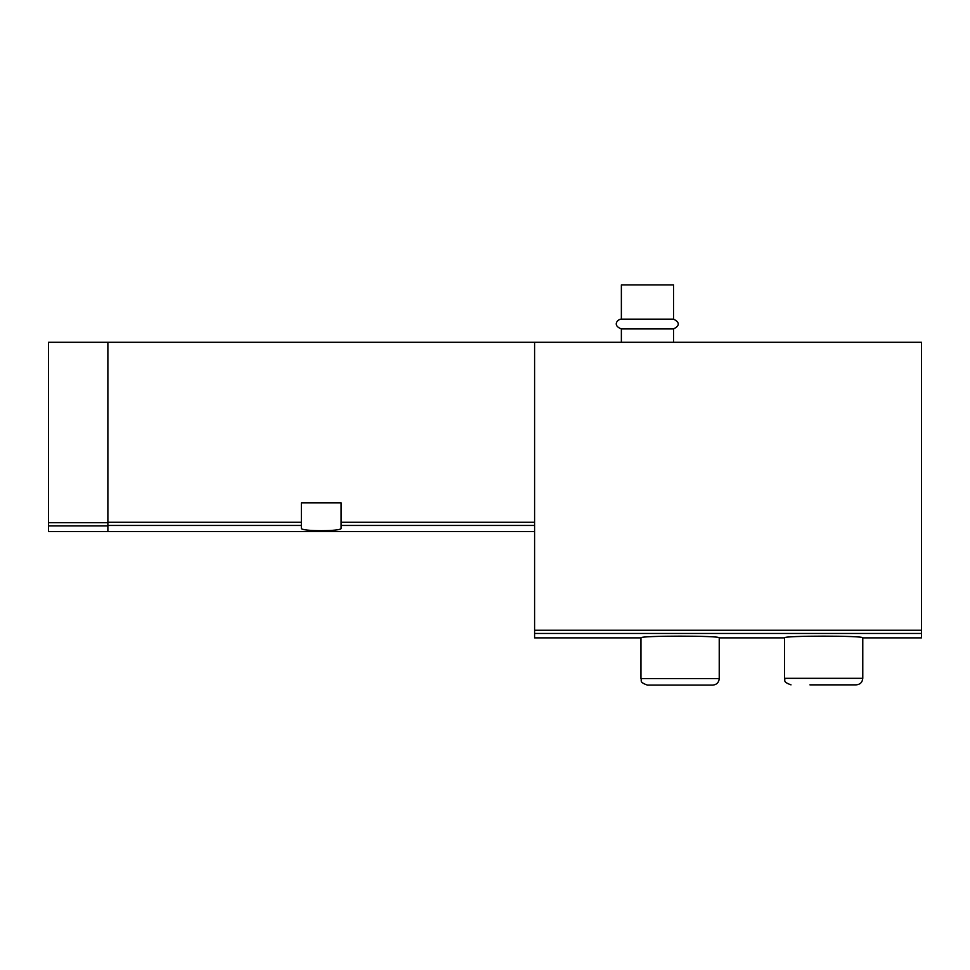 <?xml version="1.0" encoding="UTF-8"?>
<svg xmlns="http://www.w3.org/2000/svg" width="970" height="970" viewBox="0 0 970 970"><rect width="100%" height="100%" fill="white"/><g stroke="black" fill="none" stroke-linecap="round" stroke-linejoin="round"><path stroke-width="1.45" d="M107.876 342.301L107.876 522.721L48.5 522.721L48.5 342.301L921.5 342.301L921.5 637.872L862.779 637.872L862.779 678.321C862.391 682.286 860.22 684.468 856.255 684.856L809.926 684.856M534.591 342.301L534.591 637.872L640.94 637.872C638.527 635.568 721.595 635.556 719.231 637.872L719.231 678.588C718.843 682.553 716.672 684.723 712.707 685.111L647.463 685.111C638.539 682.007 642.188 680.516 640.94 678.588L719.231 678.588M719.231 637.872L784.487 637.872C782.075 635.568 865.143 635.556 862.779 637.872M301.367 522.284L301.367 502.812L341.1 502.812L341.1 528.238C342.398 531.524 300.094 531.524 301.367 528.238L301.367 522.284L107.876 522.284M48.5 522.721L48.5 531.524L107.876 531.524L107.876 525.922L48.5 525.922M107.876 522.721L107.876 525.922M621.37 319.142L673.568 319.142L673.568 284.889L621.37 284.889L621.37 319.142C617.951 319.033 611.767 325.277 621.37 328.927L621.37 342.301M673.568 319.142C679.873 322.404 679.873 325.665 673.568 328.927L621.37 328.927M673.568 328.927L673.568 342.301M817.104 684.856L856.255 684.856M534.591 633.459L921.5 633.459M534.591 522.284L341.1 522.284M534.591 525.449L341.1 525.449M301.367 525.449L107.876 525.449M534.591 630.233L921.5 630.233M862.779 678.321L784.487 678.321C785.809 680.285 781.953 681.631 791.011 684.856M534.591 531.524L107.876 531.524M640.94 637.872L640.94 678.588M784.487 637.872L784.487 678.321"/></g></svg>
